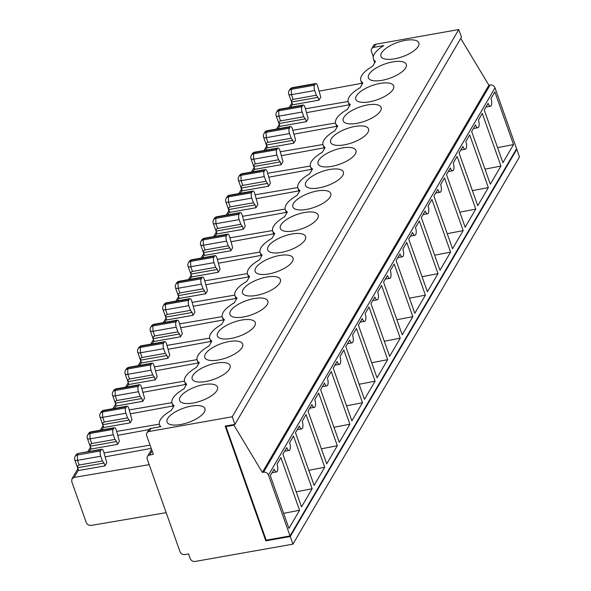 <?xml version="1.0" encoding="UTF-8"?>
<svg xmlns="http://www.w3.org/2000/svg" width="591" height="591" viewBox="0 0 591 591"><rect width="100%" height="100%" fill="white"/><g stroke="black" fill="none" stroke-linecap="round" stroke-linejoin="round"><path stroke-width="0.89" d="M267.945 142.365L266.829 142.896L266.312 143.938L267.383 147.861L293.779 143.185L292.789 140.37L291.171 138.25L267.945 142.365L266.282 137.681L266.12 132.325L289.346 128.21A4.019 1.514 80 0 0 289.509 133.566L266.282 137.681A4.019 1.507 160.5 0 1 263.579 137.178L267.309 147.713A4.019 1.507 160.5 0 1 267.272 147.558M116.59 441.536L90.187 446.212L91.184 449.02L117.587 444.351L116.59 441.536L114.972 439.416L91.745 443.531L90.083 438.847L89.921 433.491L113.147 429.376A4.019 1.514 80 0 0 113.309 434.732L90.083 438.847A4.019 1.507 160.5 0 1 87.379 438.345L91.11 448.879A4.019 1.507 160.5 0 1 91.08 448.724M289.62 442.674A5.363 2.017 -100 0 1 289.117 450.408A5.363 2.017 -100 0 1 286.746 447.586L282.882 454.198L301.536 506.886L312.144 488.757L293.491 436.062L289.62 442.674M302.208 421.161A5.363 2.017 -100 0 1 301.705 428.896A5.363 2.017 -100 0 1 299.334 426.074L295.463 432.686L314.124 485.374L324.732 467.245L306.072 414.55L302.208 421.161M314.796 399.649A5.363 2.017 -100 0 1 314.286 407.384A5.363 2.017 -100 0 1 311.915 404.562L308.051 411.173L326.712 463.861L337.321 445.732L318.66 393.037L314.796 399.649M327.377 378.137A5.363 2.017 -100 0 1 326.875 385.871A5.363 2.017 -100 0 1 324.503 383.049L320.64 389.661L339.293 442.349L349.902 424.22L331.248 371.525L327.377 378.137M339.965 356.624A5.363 2.017 -100 0 1 339.463 364.359A5.363 2.017 -100 0 1 337.092 361.537L333.221 368.149L351.881 420.836L362.49 402.707L343.829 350.012L339.965 356.624M352.554 335.112A5.363 2.017 -100 0 1 352.044 342.846A5.363 2.017 -100 0 1 349.673 340.032L345.809 346.636L364.47 399.324L375.078 381.195L356.417 328.507L352.554 335.112M365.135 313.599A5.363 2.017 -100 0 1 364.632 321.334A5.363 2.017 -100 0 1 362.261 318.519L358.397 325.124L377.051 377.819L387.659 359.683L368.998 306.995L365.135 313.599M377.723 292.087A5.363 2.017 -100 0 1 377.221 299.822A5.363 2.017 -100 0 1 374.842 297.007L370.978 303.611L389.639 356.307L400.247 338.17L381.587 285.483L377.723 292.087M390.304 270.575A5.363 2.017 -100 0 1 389.801 278.309A5.363 2.017 -100 0 1 387.43 275.495L383.566 282.099L402.227 334.794L412.828 316.658L394.175 263.97L390.304 270.575M402.892 249.062A5.363 2.017 -100 0 1 402.39 256.797A5.363 2.017 -100 0 1 400.018 253.982L396.147 260.587L414.808 313.282L425.417 295.145L406.756 242.458L402.892 249.062M415.48 227.55A5.363 2.017 -100 0 1 414.971 235.292A5.363 2.017 -100 0 1 412.599 232.47L408.736 239.074L427.396 291.769L438.005 273.64L419.344 220.945L415.48 227.55M428.061 206.037A5.363 2.017 -100 0 1 427.559 213.779A5.363 2.017 -100 0 1 425.188 210.957L421.324 217.562L439.977 270.257L450.586 252.128L431.932 199.433L428.061 206.037M440.65 184.525A5.363 2.017 -100 0 1 440.147 192.267A5.363 2.017 -100 0 1 437.776 189.445L433.905 196.049L452.566 248.745L463.174 230.616L444.513 177.921L440.65 184.525M453.238 163.02A5.363 2.017 -100 0 1 452.728 170.755A5.363 2.017 -100 0 1 450.357 167.933L446.493 174.544L465.154 227.232L475.762 209.103L457.102 156.408L453.238 163.02M465.819 141.508A5.363 2.017 -100 0 1 465.316 149.242A5.363 2.017 -100 0 1 462.945 146.42L459.081 153.032L477.735 205.72L488.343 187.591L469.682 134.896L465.819 141.508M277.039 464.179A5.363 2.017 -100 0 1 276.529 471.921A5.363 2.017 -100 0 1 274.158 469.099L270.294 475.703L288.955 528.398L299.563 510.269L280.902 457.574L277.039 464.179M373.261 56.655L371.436 51.498A4.019 3.406 30.3 0 1 371.636 48.817L373.431 45.743A4.019 3.406 30.3 0 1 375.654 44.266L458.786 29.55L461.482 37.159L234.937 424.375L225.164 426.104L265.795 540.854L290.247 536.532L292.944 544.141L195.141 561.45A4.019 3.406 30.3 0 1 190.236 558.584L188.573 553.9L184.909 554.55A4.019 3.406 30.3 0 1 179.996 551.691L147.24 459.185A4.019 3.406 30.3 0 1 147.432 456.503A4.019 3.406 30.3 0 1 149.663 455.026L153.328 454.376L146.694 435.641A4.019 3.406 30.3 0 1 146.893 432.959A4.019 3.406 30.3 0 1 149.117 431.474L232.248 416.766L234.937 424.375M516.172 149.427L516.785 149.316L519.482 156.925L292.944 544.141M314.685 90.541L316.34 95.225L317.958 97.345L318.955 100.16L320.75 97.087L317.559 85.629A4.019 1.514 80 0 0 315.779 83.516A4.019 1.514 80 0 0 315.239 83.959L292.013 88.066A4.019 3.406 -149.7 0 0 289.782 89.551A4.019 4.019 0 0 1 292.552 87.623L291.289 89.3L314.515 85.185A4.019 1.514 80 0 0 314.685 90.541L291.452 94.656L291.289 89.3A4.019 3.406 30.3 0 0 289.065 90.785A4.019 4.019 0 0 0 288.748 94.154L292.479 104.688A4.019 1.507 160.5 0 1 292.449 104.533M305.54 108.744L348.084 101.504M371.636 48.817A4.019 3.406 30.3 0 1 373.859 47.339L383.795 45.581A28.139 10.557 -19.5 0 0 373.401 59.004A28.139 10.557 -19.5 0 0 375.477 61.434L372.67 66.222A28.139 10.557 160.5 0 0 360.813 80.516L362.135 84.24M166.174 512.656L91.132 525.421C88.842 525.584 87.209 524.623 86.234 522.525L71.725 481.547L71.917 478.873L74.134 477.41L149.168 464.644M105.368 456.806L151.207 448.384M100.559 450.889L101.283 449.662L78.603 453.327A4.019 4.019 0 0 0 75.833 455.255A4.019 3.406 30.3 0 1 78.056 453.77L77.34 455.004L77.502 460.359L100.729 456.245A4.019 1.514 -100 0 1 100.559 450.889L77.34 455.004A4.019 3.406 -149.7 0 0 75.109 456.481A4.019 4.019 0 0 0 74.791 459.857A4.019 1.507 -19.5 0 0 77.502 460.359L79.157 465.043L102.383 460.928L100.729 456.245M78.492 470.237A4.019 1.507 -19.5 0 0 78.522 470.392A4.019 1.507 -19.5 0 0 78.596 470.532L77.532 466.617L78.042 465.575L79.157 465.043M78.596 470.532L104.999 465.863L106.794 462.79L103.602 451.332A4.019 1.514 -100 0 0 101.822 449.212L78.596 453.327M102.383 460.928L104.001 463.048L104.999 465.863M104.001 463.048L77.598 467.725M277.482 148.496L276.758 149.722A4.019 1.514 80 0 0 276.928 155.078L253.702 159.193L253.532 153.837L254.795 152.16A4.019 4.019 0 0 0 252.032 154.088A4.019 3.406 30.3 0 1 254.256 152.604L277.482 148.496A4.019 1.514 -100 0 1 278.021 148.046A4.019 1.514 -100 0 1 279.802 150.166L282.993 161.624L281.198 164.697L280.2 161.882L278.583 159.762L254.847 164.017L253.702 165.709L254.795 169.366A4.019 1.507 160.5 0 1 254.721 169.225A4.019 1.507 160.5 0 1 254.691 169.07M264.613 132.576L263.896 133.802A4.019 3.406 30.3 0 1 266.12 132.325L267.383 130.648A4.019 4.019 0 0 0 264.613 132.576A4.019 3.406 30.3 0 1 266.837 131.091L290.063 126.984A4.019 1.514 -100 0 1 290.609 126.533A4.019 1.514 -100 0 1 292.39 128.653L295.581 140.111L293.779 143.185M242.768 185.389L241.66 185.914L241.143 186.963L242.207 190.878L268.61 186.209L267.612 183.395L266.002 181.274L242.768 185.389L241.113 180.706L240.951 175.342L264.177 171.235A4.019 1.514 80 0 0 264.34 176.591L241.113 180.706A4.019 1.507 160.5 0 1 238.402 180.203L242.133 190.738A4.019 1.507 160.5 0 1 242.103 190.583M239.17 219.616L215.944 223.723L215.781 218.367L216.498 217.141L239.724 213.026L239 214.26A4.019 1.514 80 0 0 239.17 219.616L240.825 224.299L242.443 226.419L243.44 229.234L245.235 226.161L242.044 214.696A4.019 1.514 -100 0 0 240.264 212.583L217.037 216.698A4.019 4.019 0 0 0 214.274 218.626A4.019 3.406 30.3 0 1 216.498 217.141L217.037 216.698M240.825 224.299L217.089 228.554L215.951 230.246L217.037 233.903A4.019 1.507 160.5 0 1 216.963 233.763A4.019 1.507 160.5 0 1 216.934 233.608M283.621 513.328L299.563 510.269M308.79 470.31L324.732 467.245M205.749 381.505A20.101 7.543 -19.5 0 0 230.091 365.578A20.101 7.543 -19.5 0 0 208.623 365.179A20.101 7.543 -19.5 0 0 192.193 379.001A20.101 7.543 -19.5 0 0 205.749 381.505M146.893 432.959L148.688 429.886A4.019 3.406 30.3 0 1 150.912 428.401L160.848 426.643A28.139 10.557 160.5 0 1 159.444 424.707A28.139 10.557 160.5 0 1 171.301 410.413L174.109 405.618A28.139 10.557 160.5 0 1 172.033 403.195A28.139 10.557 160.5 0 1 183.89 388.9L186.69 384.113A28.139 10.557 160.5 0 1 184.614 381.683A28.139 10.557 160.5 0 1 196.478 367.388L199.278 362.601A28.139 10.557 160.5 0 1 197.202 360.17A28.139 10.557 160.5 0 1 209.059 345.875L211.866 341.088A28.139 10.557 160.5 0 1 209.79 338.658A28.139 10.557 160.5 0 1 221.647 324.363L224.447 319.576A28.139 10.557 160.5 0 1 222.371 317.145A28.139 10.557 160.5 0 1 234.228 302.858L237.035 298.063A28.139 10.557 160.5 0 1 234.959 295.633A28.139 10.557 160.5 0 1 246.816 281.346L249.624 276.551A28.139 10.557 160.5 0 1 247.548 274.121A28.139 10.557 160.5 0 1 259.405 259.833L262.205 255.039A28.139 10.557 160.5 0 1 260.129 252.608A28.139 10.557 160.5 0 1 271.986 238.321L274.793 233.526A28.139 10.557 160.5 0 1 272.717 231.096A28.139 10.557 160.5 0 1 284.574 216.808L287.374 212.014A28.139 10.557 160.5 0 1 285.298 209.583A28.139 10.557 160.5 0 1 297.162 195.296L299.962 190.501A28.139 10.557 160.5 0 1 297.886 188.071A28.139 10.557 160.5 0 1 309.743 173.784L312.55 168.989A28.139 10.557 160.5 0 1 310.474 166.566A28.139 10.557 160.5 0 1 322.331 152.271L325.131 147.477A28.139 10.557 160.5 0 1 323.055 145.054A28.139 10.557 160.5 0 1 334.912 130.759L337.72 125.964A28.139 10.557 160.5 0 1 335.644 123.541A28.139 10.557 160.5 0 1 347.501 109.246L350.308 104.459A28.139 10.557 160.5 0 1 348.232 102.029A28.139 10.557 160.5 0 1 360.089 87.734L362.889 82.947A28.139 10.557 160.5 0 1 360.813 80.516M369.36 101.851A20.101 7.543 -19.5 0 0 393.702 85.924A20.101 7.543 -19.5 0 0 372.241 85.525A20.101 7.543 -19.5 0 0 355.812 99.347A20.101 7.543 -19.5 0 0 369.36 101.851M356.779 123.364A20.101 7.543 -19.5 0 0 381.114 107.436A20.101 7.543 -19.5 0 0 359.653 107.037A20.101 7.543 -19.5 0 0 343.223 120.852A20.101 7.543 -19.5 0 0 356.779 123.364M141.759 398.511L140.141 396.391L116.649 400.565L115.644 401.208L115.267 402.611L115.356 403.188L141.759 398.511L142.756 401.326L144.551 398.253L141.36 386.795A4.019 1.514 -100 0 0 139.579 384.682L116.353 388.789A4.019 4.019 0 0 0 113.59 390.717A4.019 3.406 30.3 0 1 115.814 389.233L116.353 388.797M151.621 363.613L150.904 364.839A4.019 1.514 80 0 0 151.067 370.195L127.841 374.31L127.678 368.954L128.941 367.284A4.019 4.019 0 0 0 126.171 369.205A4.019 3.406 30.3 0 1 128.402 367.72L151.621 363.613A4.019 1.514 -100 0 1 152.168 363.17A4.019 1.514 -100 0 1 153.948 365.282L157.14 376.74L155.337 379.814L154.347 376.999L127.944 381.675L128.941 384.49A4.019 1.507 160.5 0 1 128.868 384.342A4.019 1.507 160.5 0 1 128.831 384.187M205.018 249.919L203.902 250.451L203.385 251.493L204.456 255.415L230.852 250.747L229.855 247.932L228.244 245.812L205.018 249.919L203.356 245.235L203.193 239.88L226.419 235.772A4.019 1.514 80 0 0 226.582 241.128L203.356 245.235A4.019 1.507 160.5 0 1 200.645 244.733L204.383 255.275A4.019 1.507 160.5 0 1 204.346 255.12M229.855 247.932L203.459 252.601M217.444 259.323L259.981 252.084M409.474 298.211L425.417 295.145M306.434 209.413A20.101 7.543 -19.5 0 0 330.775 193.486A20.101 7.543 -19.5 0 0 309.307 193.087A20.101 7.543 -19.5 0 0 292.877 206.902A20.101 7.543 -19.5 0 0 306.434 209.413M319.022 187.901A20.101 7.543 -19.5 0 0 343.364 171.974A20.101 7.543 -19.5 0 0 321.896 171.575A20.101 7.543 -19.5 0 0 305.466 185.389A20.101 7.543 -19.5 0 0 319.022 187.901M293.845 230.926A20.101 7.543 -19.5 0 0 318.187 214.998A20.101 7.543 -19.5 0 0 296.726 214.599A20.101 7.543 -19.5 0 0 280.297 228.414A20.101 7.543 -19.5 0 0 293.845 230.926M201.686 240.138A4.019 3.406 30.3 0 1 203.91 238.653L204.456 238.21A4.019 4.019 0 0 0 201.686 240.138L200.97 241.364A4.019 3.406 30.3 0 1 203.193 239.88L203.91 238.653L227.136 234.538A4.019 1.514 -100 0 1 227.683 234.095A4.019 1.514 -100 0 1 229.456 236.208L232.655 247.673L230.852 250.747M227.136 234.538L226.419 235.772M228.244 245.812L226.582 241.128M231.229 241.689L273.699 233.881M422.063 276.699L438.005 273.64M243.81 220.177L286.288 212.376M239.724 213.026A4.019 1.514 -100 0 1 240.264 212.583M242.443 226.419L216.04 231.096M230.187 206.902L229.072 207.426L228.554 208.475L229.626 212.391L256.029 207.722L255.031 204.907L253.413 202.787L230.187 206.902L228.525 202.218L228.362 196.855L251.589 192.747A4.019 1.514 80 0 0 251.751 198.103L228.525 202.218A4.019 1.507 160.5 0 1 225.821 201.716L229.552 212.25A4.019 1.507 160.5 0 1 229.515 212.095M226.855 197.113A4.019 3.406 30.3 0 1 229.086 195.628L229.626 195.185A4.019 4.019 0 0 0 226.855 197.113L226.139 198.34A4.019 3.406 30.3 0 1 228.362 196.855L229.086 195.628L252.305 191.521L251.589 192.747M252.305 191.521A4.019 1.514 -100 0 1 252.852 191.07A4.019 1.514 -100 0 1 254.632 193.183L257.824 204.649L256.029 207.722M253.413 202.787L251.751 198.103M255.031 204.907L228.628 209.583M239.444 175.601A4.019 3.406 30.3 0 1 241.667 174.116L242.214 173.673A4.019 4.019 0 0 0 239.444 175.601L238.727 176.827A4.019 3.406 30.3 0 1 240.951 175.342L241.667 174.116L264.894 170.009L264.177 171.235M264.894 170.009A4.019 1.514 -100 0 1 265.44 169.558A4.019 1.514 -100 0 1 267.213 171.678L270.412 183.136L268.61 186.209M266.002 181.274L264.34 176.591M267.612 183.395L241.217 188.071M278.583 159.762L276.928 155.078M280.2 161.882L253.798 166.559M290.063 126.984L289.346 128.21M291.171 138.25L289.509 133.566M292.789 140.37L266.386 145.046M101.283 449.662A4.019 1.514 -100 0 1 101.822 449.212M117.587 444.351L119.382 441.278L116.191 429.82A4.019 1.514 -100 0 0 114.41 427.699L91.184 431.814A4.019 4.019 0 0 0 88.414 433.742A4.019 3.406 30.3 0 1 90.645 432.257L91.184 431.814M88.414 433.742L87.697 434.969A4.019 3.406 30.3 0 1 89.921 433.491L90.645 432.257L113.864 428.15A4.019 1.514 -100 0 1 114.41 427.699M113.864 428.15L113.147 429.376M114.972 439.416L113.309 434.732M91.745 443.531L90.342 444.425L90.187 446.212M103.772 427.515L130.168 422.838L129.17 420.024L102.775 424.7L103.772 427.515A4.019 1.507 160.5 0 1 103.691 427.367A4.019 1.507 160.5 0 1 103.661 427.212M130.168 422.838L131.97 419.765L128.772 408.307A4.019 1.514 -100 0 0 126.999 406.187L103.772 410.302A4.019 4.019 0 0 0 101.002 412.23A4.019 3.406 30.3 0 1 103.226 410.745L103.772 410.302M129.17 420.024L127.56 417.903L104.326 422.018L102.671 417.335L102.509 411.979L103.226 410.745L126.452 406.638A4.019 1.514 -100 0 1 126.999 406.187M126.452 406.638L125.735 407.864A4.019 1.514 80 0 0 125.898 413.22L102.671 417.335A4.019 1.507 160.5 0 1 99.96 416.832L103.691 427.367M127.56 417.903L125.898 413.22M104.326 422.018L102.93 422.912L102.775 424.7M115.356 403.188L116.353 406.002A4.019 1.507 160.5 0 1 116.279 405.854A4.019 1.507 160.5 0 1 116.25 405.699M142.756 401.326L116.353 406.002M116.915 400.506L115.26 395.822L115.097 390.466L115.814 389.233L139.04 385.125A4.019 1.514 -100 0 1 139.579 384.682M139.04 385.125L138.316 386.351A4.019 1.514 80 0 0 138.486 391.707L115.26 395.822A4.019 1.507 160.5 0 1 112.549 395.32L116.279 405.854M140.141 396.391L138.486 391.707M155.337 379.814L128.941 384.49M154.347 376.999L152.729 374.879L151.067 370.195M152.729 374.879L129.237 379.053L127.996 380.094L127.944 381.675M141.522 362.977L167.925 358.301L166.928 355.494L140.532 360.163L141.522 362.977A4.019 1.507 160.5 0 1 141.448 362.837A4.019 1.507 160.5 0 1 141.419 362.675M167.925 358.301L169.72 355.228L166.529 343.77A4.019 1.514 -100 0 0 164.749 341.657L141.53 345.765A4.019 4.019 0 0 0 138.759 347.693A4.019 3.406 30.3 0 1 140.983 346.208L141.53 345.772M166.928 355.494L165.31 353.374L142.084 357.481L140.429 352.797L140.266 347.442L140.983 346.208L164.209 342.1A4.019 1.514 -100 0 1 164.749 341.657M164.209 342.1L163.493 343.327A4.019 1.514 80 0 0 163.655 348.69L140.429 352.797A4.019 1.507 160.5 0 1 137.718 352.295L141.448 362.837M165.31 353.374L163.655 348.69M142.084 357.481L140.688 358.375L140.532 360.163M154.111 341.465L180.514 336.789L179.516 333.981L153.113 338.65L154.111 341.465A4.019 1.507 160.5 0 1 154.037 341.325A4.019 1.507 160.5 0 1 154.007 341.162M180.514 336.789L182.309 333.716L179.117 322.258A4.019 1.514 -100 0 0 177.337 320.145L154.111 324.252A4.019 4.019 0 0 0 151.34 326.18A4.019 3.406 30.3 0 1 153.571 324.703L154.111 324.26M179.516 333.981L177.898 331.861L154.672 335.969L153.01 331.285L152.847 325.929L153.571 324.703L176.798 320.588A4.019 1.514 -100 0 1 177.337 320.145M176.798 320.588L176.074 321.822A4.019 1.514 80 0 0 176.244 327.178L153.01 331.285A4.019 1.507 160.5 0 1 150.306 330.783L154.037 341.325M177.898 331.861L176.244 327.178M154.672 335.969L153.276 336.863L153.113 338.65M166.699 319.953L193.094 315.276L192.105 312.469L165.702 317.138L166.699 319.953A4.019 1.507 160.5 0 1 166.625 319.812A4.019 1.507 160.5 0 1 166.588 319.65M193.094 315.276L194.897 312.203L191.706 300.745A4.019 1.514 -100 0 0 189.925 298.632L166.699 302.74A4.019 4.019 0 0 0 163.929 304.668A4.019 3.406 30.3 0 1 166.152 303.19L166.699 302.747M192.105 312.469L190.487 310.349L167.26 314.456L165.598 309.773L165.436 304.417L166.152 303.19L189.379 299.076A4.019 1.514 -100 0 1 189.925 298.632M189.379 299.076L188.662 300.309A4.019 1.514 80 0 0 188.825 305.665L165.598 309.773A4.019 1.507 160.5 0 1 162.887 309.27L166.625 319.812M190.487 310.349L188.825 305.665M167.26 314.456L165.857 315.35L165.702 317.138M179.28 298.44L205.683 293.764L204.685 290.957L178.283 295.626L179.28 298.44A4.019 1.507 160.5 0 1 179.206 298.3A4.019 1.507 160.5 0 1 179.176 298.145M205.683 293.764L207.478 290.691L204.287 279.233A4.019 1.514 -100 0 0 202.506 277.12L179.287 281.227A4.019 4.019 0 0 0 176.517 283.155A4.019 3.406 30.3 0 1 178.741 281.678L179.287 281.235M204.685 290.957L203.068 288.836L179.841 292.944L178.186 288.26L178.024 282.904L178.741 281.678L201.967 277.563A4.019 1.514 -100 0 1 202.506 277.12M201.967 277.563L201.243 278.797A4.019 1.514 80 0 0 201.413 284.153L178.186 288.26A4.019 1.507 160.5 0 1 175.475 287.758L179.206 298.3M203.068 288.836L201.413 284.153M179.841 292.944L178.445 293.838L178.283 295.626M191.868 276.928L218.271 272.259L217.274 269.444L190.871 274.113L191.868 276.928A4.019 1.507 160.5 0 1 191.794 276.787A4.019 1.507 160.5 0 1 191.765 276.632M218.271 272.259L220.066 269.186L216.875 257.72A4.019 1.514 -100 0 0 215.094 255.608L191.868 259.715A4.019 4.019 0 0 0 189.098 261.65A4.019 3.406 30.3 0 1 191.329 260.166L214.548 256.051A4.019 1.514 -100 0 1 215.094 255.608M214.548 256.051L213.831 257.284A4.019 1.514 80 0 0 213.994 262.64L190.767 266.748L190.605 261.392L213.831 257.284M217.274 269.444L215.656 267.324L213.994 262.64M215.656 267.324L192.164 271.498L191.033 272.325L190.871 274.113M243.44 229.234L217.037 233.903M281.198 164.697L254.795 169.366M104.171 452.928L150.055 445.126M117.956 435.301L148.866 429.613M116.759 431.415L159.297 424.183M130.545 413.789L173.015 405.98M129.34 409.903L171.885 402.67M143.125 392.276L185.604 384.468M141.929 388.398L184.473 381.158M155.714 370.764L198.192 362.955M154.51 366.885L197.054 359.646M168.295 349.251L210.773 341.443M167.098 345.373L209.642 338.133M180.883 327.739L223.361 319.93M179.686 323.861L222.223 316.621M193.471 306.227L235.942 298.418M192.267 302.348L234.812 295.108M206.052 284.714L248.53 276.906M204.855 280.836L247.4 273.596M218.64 263.202L261.119 255.393M230.025 237.811L272.569 230.571M242.613 216.299L285.158 209.059M256.398 198.665L298.876 190.863M255.201 194.786L297.738 187.546M268.986 177.152L311.457 169.351M267.782 173.274L310.327 166.041M281.567 155.647L324.045 147.839M280.37 151.761L322.915 144.529M294.155 134.135L336.634 126.326M218.338 359.993A20.101 7.543 -19.5 0 0 242.679 344.065A20.101 7.543 -19.5 0 0 221.211 343.666A20.101 7.543 -19.5 0 0 204.781 357.489A20.101 7.543 -19.5 0 0 218.338 359.993M230.918 338.48A20.101 7.543 -19.5 0 0 255.26 322.553A20.101 7.543 -19.5 0 0 233.8 322.154A20.101 7.543 -19.5 0 0 217.37 335.976A20.101 7.543 -19.5 0 0 230.918 338.48M243.507 316.968A20.101 7.543 -19.5 0 0 267.849 301.041A20.101 7.543 -19.5 0 0 246.381 300.642A20.101 7.543 -19.5 0 0 229.951 314.464A20.101 7.543 -19.5 0 0 243.507 316.968M256.095 295.463A20.101 7.543 -19.5 0 0 280.43 279.528A20.101 7.543 -19.5 0 0 258.969 279.137A20.101 7.543 -19.5 0 0 242.539 292.951A20.101 7.543 -19.5 0 0 256.095 295.463M268.676 273.951A20.101 7.543 -19.5 0 0 293.018 258.016A20.101 7.543 -19.5 0 0 271.557 257.624A20.101 7.543 -19.5 0 0 255.12 271.439A20.101 7.543 -19.5 0 0 268.676 273.951M281.264 252.438A20.101 7.543 -19.5 0 0 305.606 236.503A20.101 7.543 -19.5 0 0 284.138 236.112A20.101 7.543 -19.5 0 0 267.708 249.927A20.101 7.543 -19.5 0 0 281.264 252.438M331.603 166.389A20.101 7.543 -19.5 0 0 355.945 150.461A20.101 7.543 -19.5 0 0 334.484 150.062A20.101 7.543 -19.5 0 0 318.054 163.877A20.101 7.543 -19.5 0 0 331.603 166.389M344.191 144.876A20.101 7.543 -19.5 0 0 368.533 128.949A20.101 7.543 -19.5 0 0 347.065 128.55A20.101 7.543 -19.5 0 0 330.635 142.365A20.101 7.543 -19.5 0 0 344.191 144.876M193.161 403.018A20.101 7.543 -19.5 0 0 217.503 387.09A20.101 7.543 -19.5 0 0 196.042 386.691A20.101 7.543 -19.5 0 0 179.612 400.506A20.101 7.543 -19.5 0 0 193.161 403.018M180.58 424.53A20.101 7.543 -19.5 0 0 204.922 408.603A20.101 7.543 -19.5 0 0 183.454 408.204A20.101 7.543 -19.5 0 0 167.024 422.018A20.101 7.543 -19.5 0 0 180.58 424.53M321.371 448.798L337.321 445.732M333.959 427.286L349.902 424.22M346.548 405.773L362.49 402.707M359.129 384.261L375.078 381.195M371.717 362.748L387.659 359.683M384.305 341.236L400.247 338.17M396.886 319.724L412.828 316.658M434.644 255.186L450.586 252.128M447.232 233.674L463.174 230.616M459.813 212.162L475.762 209.103M472.401 190.657L488.343 187.591M296.202 491.815L312.144 488.757M290.041 535.941L266.201 540.159L225.976 426.584L233.925 425.173L262.345 472.408L263.564 472.194A4.019 3.406 30.3 0 1 268.477 475.053L290.041 535.941L516.578 148.733L495.014 87.845A4.019 3.406 30.3 0 0 490.109 84.978L488.883 85.193L460.744 38.422M226.383 425.889L225.976 426.584M314.515 85.185L315.239 83.959M316.34 95.225L292.604 99.48L291.459 101.172L292.552 104.836A4.019 1.507 160.5 0 1 292.479 104.688M405.323 40.387A20.101 7.543 160.5 0 1 418.871 42.899A20.101 7.543 160.5 0 1 402.441 56.714A20.101 7.543 160.5 0 1 380.981 56.322A20.101 7.543 160.5 0 1 405.323 40.387M317.958 97.345L291.555 102.021M318.955 100.16L292.552 104.836M319.325 91.11L361.803 83.301M486.001 107.015L490.486 106.217A5.363 2.017 -100 0 0 490.995 98.483L494.859 91.871L513.52 144.566L497.57 147.632M513.52 144.566L502.911 162.695L484.251 110.007L488.114 103.395A5.363 2.017 -100 0 0 490.486 106.217M500.932 166.078L482.271 113.383L478.407 119.995A5.363 2.017 -100 0 1 477.905 127.73A5.363 2.017 -100 0 1 475.526 124.908L471.662 131.52L490.323 184.207L500.932 166.078L484.989 169.144M302.097 112.054L278.871 116.168L278.708 110.812L279.425 109.579L302.651 105.471L301.935 106.698A4.019 1.514 80 0 0 302.097 112.054L303.752 116.737L305.37 118.857L306.367 121.672L308.162 118.599L304.971 107.141A4.019 1.514 -100 0 0 303.19 105.028L279.971 109.136A4.019 4.019 0 0 0 277.201 111.064A4.019 3.406 30.3 0 1 279.425 109.579L279.971 109.143M302.651 105.471A4.019 1.514 -100 0 1 303.19 105.028M306.736 112.622L349.215 104.814M381.949 80.339A20.101 7.543 -19.5 0 0 406.29 64.412A20.101 7.543 -19.5 0 0 384.822 64.013A20.101 7.543 -19.5 0 0 368.392 77.835A20.101 7.543 -19.5 0 0 381.949 80.339M306.367 121.672L279.964 126.348A4.019 1.507 160.5 0 1 279.89 126.201A4.019 1.507 160.5 0 1 279.861 126.046M292.951 130.249L335.496 123.017M303.752 116.737L280.016 120.992L278.878 122.684L279.964 126.348M305.37 118.857L278.974 123.534M458.786 29.55L232.248 416.766M233.925 425.173L234.332 424.478M262.345 472.408L488.883 85.193M266.201 540.159L265.795 540.854M290.247 536.532L516.785 149.316M373.859 47.339L375.654 44.266M290.706 107.237L292.368 104.385M78.418 470.089L74.134 477.41M217.599 228.407L215.944 223.723A4.019 1.507 160.5 0 1 213.233 223.221L216.963 233.763M214.274 218.626L213.55 219.852A4.019 3.406 30.3 0 1 215.781 218.367L239 214.26M129.503 378.994L127.841 374.31A4.019 1.507 160.5 0 1 125.137 373.808L128.868 384.342M126.171 369.205L125.455 370.439A4.019 3.406 30.3 0 1 127.678 368.954L150.904 364.839M252.032 154.088L251.308 155.315A4.019 3.406 30.3 0 1 253.532 153.837L276.758 149.722M255.356 163.877L253.702 159.193A4.019 1.507 160.5 0 1 250.99 158.691L254.721 169.225M192.43 271.432L190.767 266.748A4.019 1.507 160.5 0 1 188.064 266.245L191.794 276.787M90.999 448.576L89.337 451.428M103.588 427.064L101.918 429.916M116.176 405.552L114.506 408.403M128.757 384.039L127.095 386.891M141.345 362.527L139.675 365.378M153.926 341.022L152.264 343.866M166.514 319.509L164.852 322.354M179.103 297.997L177.433 300.841M191.683 276.485L190.021 279.329M204.272 254.972L202.602 257.816M216.86 233.46L215.19 236.304M229.441 211.947L227.779 214.792M242.029 190.435L240.36 193.279M254.618 168.923L252.948 171.774M267.198 147.41L265.536 150.262M152.086 450.874L149.663 455.026M150.912 428.401L149.117 431.474M293.114 99.34L291.452 94.656A4.019 1.507 160.5 0 1 288.748 94.154M277.201 111.064L276.477 112.29A4.019 3.406 30.3 0 1 278.708 110.812L301.935 106.698M279.787 125.898L278.117 128.749M280.526 120.852L278.871 116.168A4.019 1.507 160.5 0 1 276.16 115.666L279.89 126.201M263.564 472.194L490.109 84.978M268.477 475.053L495.014 87.845M138.759 347.693L138.035 348.926A4.019 3.406 30.3 0 1 140.266 347.442L163.493 343.327M101.002 412.23L100.285 413.456A4.019 3.406 30.3 0 1 102.509 411.979L125.735 407.864M113.59 390.717L112.866 391.944A4.019 3.406 30.3 0 1 115.097 390.466L138.316 386.351M189.098 261.65L188.381 262.877A4.019 3.406 30.3 0 1 190.605 261.392L191.868 259.722M176.517 283.155L175.793 284.389A4.019 3.406 30.3 0 1 178.024 282.904L201.243 278.797M163.929 304.668L163.212 305.902A4.019 3.406 30.3 0 1 165.436 304.417L188.662 300.309M151.34 326.18L150.624 327.414A4.019 3.406 30.3 0 1 152.847 325.929L176.074 321.822M263.896 133.802A4.019 4.019 0 0 0 263.579 137.178M87.697 434.969A4.019 4.019 0 0 0 87.379 438.345M284.633 451.199L289.117 450.408M297.214 429.687L301.705 428.896M309.802 408.174L314.286 407.384M322.39 386.669L326.875 385.871M334.971 365.157L339.463 364.359M347.56 343.644L352.044 342.846M360.148 322.132L364.632 321.334M372.729 300.62L377.221 299.822M385.317 279.107L389.801 278.309M397.898 257.595L402.39 256.797M410.486 236.082L414.971 235.292M423.075 214.57L427.559 213.779M435.656 193.058L440.147 192.267M448.244 171.545L452.728 170.755M460.832 150.033L465.316 149.242M272.045 472.711L276.529 471.921M292.552 87.623L315.779 83.516M291.858 102.945L289.191 107.503M71.917 478.88L77.901 468.641M278.021 148.046L254.795 152.16M290.609 126.533L267.383 130.648M238.727 176.827A4.019 4.019 0 0 0 238.402 180.203M213.55 219.852A4.019 4.019 0 0 0 213.233 223.221M184.614 381.683L185.936 385.406M152.168 363.17L128.941 367.277M125.455 370.439A4.019 4.019 0 0 0 125.137 373.808M227.683 234.095L204.456 238.21M252.852 191.07L229.626 195.185M226.139 198.34A4.019 4.019 0 0 0 225.821 201.716M265.44 169.558L242.214 173.673M251.308 155.315A4.019 4.019 0 0 0 250.99 158.691M75.833 455.255L75.109 456.481M74.791 459.857L78.522 470.392M87.823 451.694L90.489 447.128M100.404 430.182L103.078 425.616M112.992 408.669L115.659 404.104M125.58 387.157L128.247 382.599M138.161 365.644L140.828 361.086M150.749 344.132L153.416 339.574M163.33 322.62L166.005 318.061M175.919 301.107L178.585 296.549M188.507 279.595L191.174 275.037M201.088 258.09L203.762 253.524M213.676 236.577L216.343 232.012M226.264 215.065L228.931 210.499M238.845 193.553L241.52 188.987M251.434 172.04L254.1 167.475M264.022 150.528L266.689 145.962M147.432 456.503L151.577 449.426M348.232 102.029L349.547 105.752M335.644 123.541L336.959 127.264M323.055 145.054L324.378 148.777M310.474 166.566L311.789 170.289M297.886 188.071L299.209 191.794M285.298 209.583L286.62 213.307M272.717 231.096L274.032 234.819M260.129 252.608L261.451 256.331M247.548 274.121L248.863 277.844M234.959 295.633L236.274 299.356M222.371 317.145L223.694 320.869M209.79 338.658L211.105 342.381M197.202 360.17L198.517 363.893M172.033 403.195L173.348 406.918M159.444 424.707L160.176 426.761M373.401 59.004L374.716 62.727M289.065 90.785L289.782 89.551M276.603 129.015L279.27 124.45M276.477 112.29A4.019 4.019 0 0 0 276.16 115.666M473.413 128.52L477.905 127.73M138.035 348.926A4.019 4.019 0 0 0 137.718 352.295M100.285 413.456A4.019 4.019 0 0 0 99.96 416.832M112.866 391.944A4.019 4.019 0 0 0 112.549 395.32M188.381 262.877A4.019 4.019 0 0 0 188.064 266.245M163.212 305.902A4.019 4.019 0 0 0 162.887 309.27M150.624 327.414A4.019 4.019 0 0 0 150.306 330.783M175.793 284.389A4.019 4.019 0 0 0 175.475 287.758M200.97 241.364A4.019 4.019 0 0 0 200.645 244.733"/></g></svg>
